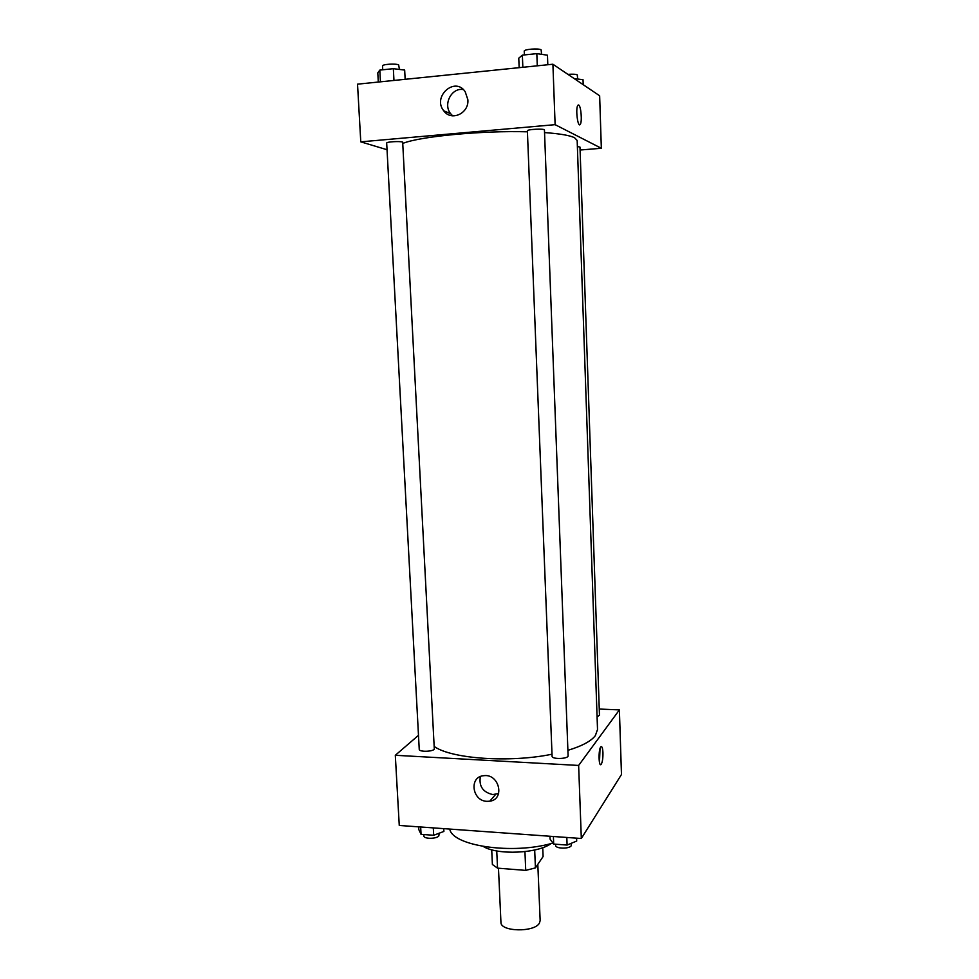 <?xml version="1.0" encoding="UTF-8"?>
<svg xmlns="http://www.w3.org/2000/svg" width="979" height="979" viewBox="0 0 979 979"><rect width="100%" height="100%" fill="white"/><g stroke="black" fill="none" stroke-linecap="round" stroke-linejoin="round"><path stroke-width="1.47" d="M498.47 868.214L500.942 922.291C500.22 931.849 534.754 932.559 539.453 923.026L540.151 920.578L537.814 864.359M524.94 851.632L525.735 870.392L497.54 868.14L492.388 864.494L491.715 849.784M542.745 847.655L543.1 856.539L535.427 867.896L525.735 870.392M534.681 849.992L535.427 867.896M496.745 850.935L497.54 868.14M551.091 843.543C537.85 853.566 497.393 855.328 483.32 846.505M552.939 843.041C513.143 854.936 452.359 846.027 449.74 829.066M599.258 709.041L619.389 709.897L621.469 774.524L581.318 838.501L399.261 825.456L395.308 755.286L418.486 735.327M486.979 801.336C471.976 801.03 468.855 776.616 483.748 775.698C499.18 773.398 505.286 799.305 489.794 801.201L486.979 801.336M619.389 709.897L578.638 765.443L581.318 838.501M578.638 765.443L395.308 755.286M480.371 776.567C478.78 786.284 482.941 792.28 492.841 794.569L498.629 793.479M602.954 752.778C603.015 758.395 602.415 762.237 601.179 764.318C598.658 767.756 598.255 749.412 600.8 746.842C601.963 745.949 602.685 747.932 602.954 752.778M599.478 762.457L600.017 748.556M552.095 756.265C551.813 759.533 568.628 758.994 568.101 755.739L544.446 129.999C544.826 128.408 526.886 129.289 527.387 130.831L552.095 756.265M597.08 716.861L599.466 715.233L579.984 147.083L577.377 146.483M434.309 749.265L402.675 142.077C399.909 141.013 386.167 141.833 386.681 143.032L419.245 749.388C418.963 751.958 431.886 751.86 434.309 749.265M567.893 750.342C582.003 746.035 591.157 741.14 595.342 735.633L597.52 729.551L577.169 140.462L574.538 137.721C569.802 135.396 559.804 133.682 544.544 132.581M434.676 746.793C452.298 758.896 510.194 762.91 552.021 754.209M403.275 143.228C420.97 136.314 482.378 130.488 527.424 131.81M601.339 148.27L555.117 124.663L360.774 141.845L357.531 84.17L552.902 64.222L599.65 95.783L601.339 148.27L580.094 150.02M360.774 141.845L387.035 149.726M467.876 99.76C469.088 113.552 451.135 121.641 443.732 110.798C432.082 96.676 454.954 76.105 465.184 91.696L467.876 99.76M552.902 64.222L555.117 124.663M579.25 124.602L580.241 124.382C582.297 122.02 581.036 106.013 578.711 105.047C581.049 106.013 582.297 122.02 580.241 124.382C577.855 128.396 575.297 108.436 577.83 105.34L578.369 104.961M463.336 89.578C451.698 87.29 442.802 104.349 450.646 113.699L452.714 115.865M547.812 64.749L547.457 55.191L536.822 53.637L522.358 55.142L518.772 58.177L519.151 67.673M536.822 53.637L537.287 65.813M522.358 55.142L522.847 67.294M524.389 54.934L524.242 51.177C523.692 49.244 539.037 48.057 541.13 49.868L541.595 54.334M405.147 79.311L404.67 70.072L393.338 68.677L379.803 70.096L377.796 72.874L378.298 82.04M393.338 68.677L393.962 80.449M379.803 70.096L380.427 81.832M382.74 69.778L382.544 65.985C381.994 64.259 395.834 63.341 398.661 64.908L399.432 69.423M583.203 84.671L583.031 79.727L574.11 78.54M567.93 74.367C572.617 74 575.738 74.171 577.304 74.906L577.659 79.005M576.582 838.159L576.692 841.047L567.098 845.061L553.686 844.069L550.076 839.125L549.965 836.25M566.817 837.461L567.098 845.061M553.392 836.494L553.686 844.069M555.57 844.216L555.619 845.379C555.313 848.817 569.484 849.099 571.234 845.697L571.406 843.262M443.744 828.638L443.891 831.44L433.685 835.271L421.068 834.353L418.828 829.629L418.669 826.839M433.305 827.891L433.685 835.271M420.664 826.986L421.068 834.353M423.809 834.549L423.895 835.98C423.638 839.052 436.45 839.052 438.825 835.968L439.179 833.215M489.794 801.201L495.631 794.422M601.179 764.318L600.127 764.269M443.732 110.798L450.646 113.699"/></g></svg>
